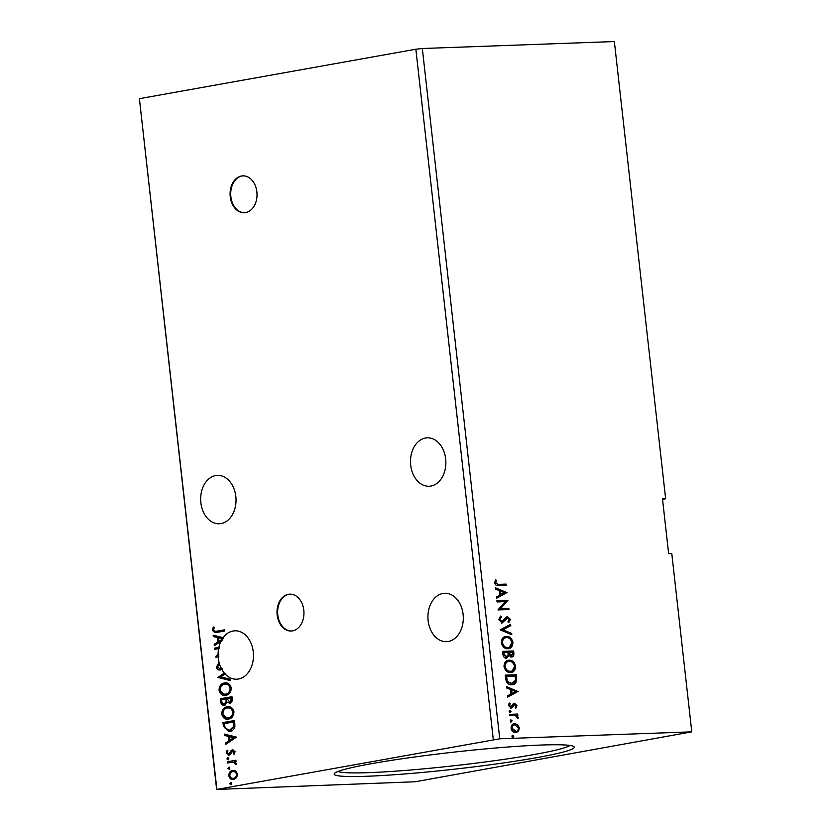 <?xml version="1.0" encoding="UTF-8"?>
<svg xmlns="http://www.w3.org/2000/svg" width="831" height="831" viewBox="0 0 831 831"><rect width="100%" height="100%" fill="white"/><g stroke="black" fill="none" stroke-linecap="round" stroke-linejoin="round"><path stroke-width="1.25" d="M230.239 196.677A18.448 13.473 -92.1 0 0 244.231 212.726A18.448 13.473 -92.1 0 0 256.883 191.909A18.448 13.473 -92.1 0 0 242.891 175.86A18.448 13.473 -92.1 0 0 230.239 196.677M243.203 175.85A18.448 13.473 -92.1 0 0 230.862 196.656A18.448 13.473 -92.1 0 0 244.543 212.715M277.159 614.961A18.448 13.473 -92.1 0 0 291.141 631.02A18.448 13.473 -92.1 0 0 303.803 610.193A18.448 13.473 -92.1 0 0 289.811 594.144A18.448 13.473 -92.1 0 0 277.159 614.961M290.123 594.144A18.448 13.473 -92.1 0 0 277.783 614.94A18.448 13.473 -92.1 0 0 291.463 630.999M410.691 465.173A24.213 17.68 -92.1 0 0 429.056 486.239A24.213 17.68 -92.1 0 0 445.665 458.909A24.213 17.68 -92.1 0 0 427.3 437.844A24.213 17.68 -92.1 0 0 410.691 465.173M235.827 496.45A24.213 17.68 87.9 0 1 219.218 523.779A24.213 17.68 87.9 0 1 200.863 502.713A24.213 17.68 87.9 0 1 217.462 475.384A24.213 17.68 87.9 0 1 235.827 496.45M225.118 673.983L225.752 673.962A24.213 17.68 -92.1 0 1 224.941 673.048L224.308 673.068A24.213 17.68 -92.1 0 1 221.648 669.121L222.282 669.1A24.213 17.68 87.9 0 1 221.711 667.989L221.077 668.01A24.213 17.68 -92.1 0 1 218.293 658.142A24.213 17.68 -92.1 0 1 218.179 656.905L215.624 657.072L218.086 654.153A24.213 17.68 -92.1 0 1 218.605 648.668L214.762 649.354L214.616 648.128L218.865 647.359A24.213 17.68 -92.1 0 1 220.932 641.376L214.346 645.666L214.19 644.326L217.743 642.01L217.244 637.512L213.318 636.536L213.172 635.196L223.134 637.678A24.213 17.68 -92.1 0 1 234.903 630.812A24.213 17.68 -92.1 0 1 253.268 651.878A24.213 17.68 -92.1 0 1 236.658 679.207A24.213 17.68 -92.1 0 1 225.118 673.983L220.714 676.85L229.99 679.156L230.145 680.496L217.909 677.452L224.308 673.068M463.106 614.338A24.213 17.68 87.9 0 1 446.496 641.667A24.213 17.68 87.9 0 1 428.131 620.601A24.213 17.68 87.9 0 1 444.741 593.272A24.213 17.68 87.9 0 1 463.106 614.338M541.48 745.033A120.817 8.497 -6.4 0 1 573.92 746.612A120.817 8.497 -6.4 0 1 502.932 763.024A120.817 8.497 -6.4 0 1 366.949 776.258A120.817 8.497 -6.4 0 1 334.374 773.484A120.817 8.497 -6.4 0 1 413.35 757.166A120.817 8.497 -6.4 0 1 541.48 745.033M337.999 771.459A117.597 8.268 173.6 0 0 368.922 772.643A117.597 8.268 173.6 0 0 490.706 761.227A117.597 8.268 173.6 0 0 569.941 745.449M662.577 499.691L665.631 498.693L614.358 41.55L422.335 48.51L499.753 738.801L691.787 731.841L415.147 781.774L216.642 789.45L499.753 738.801M225.211 695.37L219.675 690.229C219.935 685.918 221.732 683.498 225.056 682.968L224.422 682.989C227.736 682.303 230.031 683.955 231.288 687.954C231.039 692.316 229.231 694.768 225.866 695.287C222.542 695.963 220.267 694.28 219.041 690.249C219.301 685.939 221.098 683.518 224.422 682.989L225.336 682.885M225.866 695.287L224.9 695.391M227.881 719.168L222.344 714.016C222.604 709.716 224.401 707.295 227.725 706.755L227.092 706.786C230.405 706.101 232.701 707.752 233.958 711.752C233.708 716.114 231.901 718.555 228.535 719.075C225.211 719.75 222.937 718.077 221.711 714.047C221.97 709.736 223.768 707.316 227.092 706.786L228.006 706.682M228.535 719.075L227.569 719.189M236.492 737.118L225.44 744.534L225.284 743.194L228.837 740.878L228.338 736.391L224.412 735.414L224.266 734.074L236.492 737.118M228.047 757.706L228.837 758.568L227.985 759.773L226.894 758.921L227.923 757.706M229.107 767.148L229.896 768.01L229.044 769.205L227.954 768.353L228.982 767.138M230.831 782.532L231.62 783.394L230.769 784.589L229.678 783.737L230.706 782.522M216.642 789.45L139.4 98.681L415.853 49.226L493.282 739.507M139.4 98.681L216.829 788.972M233.677 779.468C231.267 779.935 229.636 778.689 228.785 775.739C228.951 772.612 230.239 770.846 232.659 770.441L235.817 771.095L237.604 774.17L236.565 777.733L233.054 779.54M234.3 779.447C231.891 779.904 230.26 778.668 229.418 775.718C229.574 772.591 230.873 770.825 233.293 770.42L233.345 770.368M236.326 764.323L233.947 762.131L227.507 762.993L227.372 761.767L235.89 760.24L236.025 761.466L234.768 761.695L236.419 763.585L236.233 764.572L233.179 762.141M228.992 755.192L226.24 753.042L227.102 750.3L227.974 750.871L227.268 752.72L228.805 753.977L231.309 750.372L232.587 749.739L235.08 751.681L234.134 754.278L233.324 753.686L234.041 751.951L232.763 750.964L230.26 754.558L228.587 755.244M234.363 753.966L234.674 751.93L232.763 750.964M229.065 753.966L229.585 753.54M230.218 753.509L232.929 749.697M223.394 726.304L222.978 722.586L234.633 720.498L234.913 726.803C233.885 729.639 232.171 731.176 229.761 731.415L228.702 731.529L223.394 726.304L224.017 726.284L223.601 722.565L222.978 722.586M229.74 703.171L227.092 702.112L224.391 705.176C222.469 705.498 221.223 704.439 220.662 701.987L220.308 698.788L231.963 696.7L232.213 698.964C232.4 701.416 231.579 702.818 229.74 703.171L229.304 703.223M216.704 631.217L224.463 629.836L224.599 631.061L215.021 632.682L212.31 630.272L213.318 627.01L214.284 627.478L213.505 630.054L215.198 631.404L224.474 629.919M221.648 669.121L219.529 670.015M219.986 669.973C218.231 670.264 217.057 669.319 216.455 667.158L218.595 663.107L219.301 664L217.639 666.857L219.862 668.737L221.077 668.01M219.986 668.737L221.711 667.989M230.125 680.319L218.543 677.431L224.941 673.048M218.522 677.223L217.888 677.255M221.597 668.103L220.963 668.124M215.374 649.24L215.25 648.097L218.865 647.359M215.25 648.097L214.616 648.128M218.179 656.905L218.802 656.885A24.213 17.68 -92.1 0 1 218.719 654.132L218.086 654.153M216.278 657.238L218.719 654.132M216.257 657.051L215.624 657.072M218.605 648.668L219.228 648.647A24.213 17.68 -92.1 0 1 219.498 647.339M220.932 641.376L221.565 641.345A24.213 17.68 -92.1 0 1 222.791 639.112L218.885 641.272L222.791 639.112M223.009 638.769L218.501 637.824L223.009 638.769A24.213 17.68 -92.1 0 1 223.768 637.657L223.134 637.678M510.816 719.895L512.093 720.851L511.283 721.9L510.255 720.913L510.92 719.875M509.756 710.463L511.034 711.409L510.224 712.468L509.195 711.481L509.86 710.432M518.149 691.382L507.72 697.116L507.575 695.776L510.92 693.999L510.421 689.512L506.702 687.995L506.546 686.655L518.17 691.589M507.918 660.354L509.071 660.198C512.197 659.991 514.379 661.943 515.584 666.057C515.386 670.326 513.693 672.466 510.504 672.508C507.367 672.695 505.196 670.721 504.012 666.576C504.24 662.38 505.923 660.25 509.071 660.198L508.25 660.281M511.356 672.414L510.504 672.508M507.055 592.503L496.637 598.237L496.481 596.897L499.836 595.131L499.327 590.633L495.608 589.117L495.463 587.777L507.076 592.711M507.637 617.817L502.121 622.959L498.756 619.697L500.761 616.01L501.436 616.986L499.878 619.562L501.997 621.733L505.85 617.288L507.461 616.592L510.348 619.355L508.832 622.512L508.042 621.578L509.216 619.386L507.222 617.89M500.262 616.363L500.771 617.111L499.213 619.687L501.332 621.848L503.035 621.287M507.076 616.633L509.683 619.479L510.348 619.355M505.248 636.556L506.401 636.401C509.528 636.193 511.709 638.156 512.924 642.27C512.717 646.528 511.023 648.668 507.834 648.71C504.697 648.897 502.537 646.923 501.342 642.779C501.571 638.582 503.254 636.463 506.401 636.401L505.58 636.484M508.686 648.616L507.834 648.71M512.54 735.279L513.818 736.235L513.007 737.294L511.979 736.297L512.644 735.258M665.631 498.693L662.484 498.808L668.633 553.664L671.78 553.55L691.787 731.841M502.599 651.369L513.61 650.974L513.87 653.228C514.057 655.669 513.278 656.937 511.553 657.02L509.039 655.607L506.505 658.235C504.687 658.277 503.503 657.061 502.952 654.568L502.599 651.369M500.179 629.836L510.618 624.299L510.774 625.639L502.848 629.836L511.647 633.43L511.792 634.759L500.179 629.836M498.777 584.359L506.11 584.1L506.245 585.325L498.808 585.595C496.865 586.167 495.463 585.232 494.622 582.811L495.556 579.747L496.471 580.339L495.754 582.76L498.112 584.484L506.11 584.1M497.052 601.935L496.907 600.699L507.928 600.304L500.605 608.604L508.821 608.302L508.967 609.538L497.946 609.933L505.248 601.634L497.052 601.935M505.684 678.885L505.258 675.167L516.28 674.762L516.581 681.015C515.635 683.653 514.015 684.921 511.74 684.817C508.582 685.118 506.557 683.134 505.684 678.885M512.706 684.713L511.74 684.817M516.892 705.519L516.02 707.939L515.241 707.233L515.916 705.633L514.701 704.48L512.353 707.659L511.148 708.105L508.53 705.602L509.341 703.026L510.161 703.701L509.507 705.426L510.972 706.88L513.319 703.691L514.524 703.255L516.892 705.519L515.345 708.054M514.701 704.48L513.329 704.917L511.688 707.783L512.353 707.659L511.148 708.105M509.019 703.431L508.842 705.54L510.307 707.004L511.709 706.558M513.319 703.691L513.922 703.358M509.663 714.348L517.713 714.047L517.848 715.283L516.664 715.325L518.232 717.423L518.056 718.368L515.282 715.564L509.798 715.574L509.663 714.348M517.713 724.725L519.417 727.998L518.461 731.363L515.729 732.662C513.454 732.776 511.906 731.322 511.086 728.299C511.221 725.245 512.426 723.687 514.721 723.635L517.713 724.725L517.048 724.85L518.752 728.122L519.417 727.998M516.331 732.599L515.729 732.662M514.181 723.687L517.048 724.85M415.853 49.226L422.335 48.51M512.114 735.362L513.818 736.235M513.153 736.349L512.343 737.409M502.61 651.462L513.61 650.974M512.945 651.088L513.194 653.353C513.392 655.794 512.613 657.051 510.878 657.134M505.84 658.349L509.039 655.607M505.695 657.124L508.115 654.994L507.959 652.408L503.191 652.678L503.357 654.08L506.204 657.03M510.722 655.908L512.758 653.519L512.623 652.242L509.091 652.366L508.489 653.114L511.242 655.815M508.489 653.114L509.164 653L511.688 655.752L511.023 655.877M509.091 652.366L509.164 653M503.357 654.08L504.022 653.966L506.65 656.968L505.986 657.082M503.866 652.564L504.022 653.966M505.736 636.525C508.863 636.317 511.034 638.27 512.249 642.384L512.924 642.27M512.249 642.384L508.354 648.668M505.871 637.751C503.357 637.782 502.007 639.475 501.81 642.82C502.755 646.175 504.5 647.765 507.024 647.598L508.032 647.453M505.539 637.772L506.536 637.637C504.022 637.668 502.672 639.351 502.475 642.706C503.42 646.051 505.165 647.65 507.699 647.474L508.385 647.401L507.72 647.526M507.024 647.598L507.699 647.474C510.224 647.442 511.584 645.739 511.792 642.363C510.816 639.039 509.06 637.47 506.536 637.637M501.81 642.82L502.475 642.706M509.974 624.642L510.109 625.764L510.774 625.639M510.109 625.764L502.848 629.836M502.184 629.96L511.647 633.43M510.982 633.544L511.086 634.479M500.771 617.111L501.436 616.986M499.213 619.687L499.878 619.562M501.332 621.848L502.371 621.411L501.332 621.848M509.683 619.479L508.167 622.637M506.972 617.942L506.297 618.617M505.632 618.731L504.708 620.29L505.373 620.175M504.708 620.29L501.457 623.084M505.445 584.214L505.57 585.356M495.307 580.131L496.471 580.339M495.806 580.453L495.151 582.064L495.816 581.949M495.151 582.064L495.079 582.874L495.754 582.76M495.079 582.874L498.112 584.484M506.411 592.835L496.606 598.019M495.505 588.192L506.391 592.628M500.511 591.121L499.846 591.236L500.241 594.684L504.407 592.7L500.511 591.121L500.906 594.56M496.917 600.792L507.928 600.304M507.263 600.418L507.959 600.564M507.294 600.678L500.605 608.604M499.94 608.718L508.821 608.302M508.156 608.427L508.292 609.559M508.406 660.313C511.532 660.115 513.703 662.068 514.919 666.182L515.584 666.057M514.919 666.182L511.023 672.466M508.541 661.549C506.027 661.58 504.677 663.273 504.479 666.618C505.425 669.973 507.159 671.562 509.694 671.396L510.701 671.251M508.208 661.569L509.206 661.424C506.692 661.455 505.341 663.148 505.144 666.493C506.089 669.848 507.834 671.438 510.369 671.271L511.055 671.199L510.39 671.313C512.893 671.24 514.254 669.537 514.462 666.161C513.475 662.837 511.73 661.258 509.206 661.424M509.694 671.396L510.369 671.271M504.479 666.618L505.144 666.493M505.269 675.26L516.28 674.762M515.615 674.886L515.916 681.129L516.581 681.015M515.916 681.129L512.363 684.765M510.94 683.705L515.469 680.402L515.293 676.039L506.536 676.351L505.861 676.476L506.661 681.077L510.94 683.705L512.021 683.549M506.661 681.077L511.699 683.622M506.536 676.351L507.326 680.963M517.505 691.704L507.699 696.897M506.598 687.06L517.474 691.496M511.605 689.99L510.94 690.114L511.325 693.553L515.5 691.579L511.605 689.99L511.989 693.438M511.688 707.783L510.483 708.23M509.496 703.826L510.161 703.701M508.842 705.54L509.507 705.426M510.307 707.004L511.044 706.682L510.307 707.004M513.849 703.369L516.228 705.633M509.33 710.536L511.034 711.409M510.369 711.533L509.559 712.593M509.673 714.442L517.713 714.047M517.048 714.172L517.173 715.304M518.232 717.423L517.568 717.537L515.999 715.449L516.664 715.325M517.568 717.537L517.391 718.483M510.39 719.968L512.093 720.851M511.418 720.965L510.618 722.025M518.752 728.122L517.796 731.477L518.461 731.363M517.796 731.477L515.064 732.776M514.181 724.985C512.478 724.985 511.543 726.117 511.408 728.382L514.919 731.55L515.719 731.425M514.067 724.996L514.856 724.861C513.143 724.871 512.218 726.003 512.073 728.257L516.061 731.384L515.397 731.498M514.919 731.55L515.584 731.425C517.298 731.415 518.253 730.283 518.43 728.029L514.856 724.861M511.408 728.382L512.073 728.257M231.392 784.568L229.678 783.737M230.312 783.716L231.163 782.522M229.418 775.718L228.785 775.739M233.314 778.263L234.155 778.211C235.973 777.941 236.98 776.642 237.188 774.326C236.482 772.165 235.225 771.272 233.428 771.656M234.155 778.211L233.532 778.242C235.339 777.961 236.347 776.673 236.555 774.347C235.848 772.186 234.602 771.293 232.794 771.677L233.656 771.615M237.188 774.326L236.555 774.347M232.794 771.677C230.987 771.937 230 773.235 229.834 775.552C230.499 777.723 231.735 778.616 233.532 778.242L233.625 778.273M229.668 769.184L227.954 768.353M228.587 768.332L229.439 767.138M228.13 762.889L227.995 761.747L227.372 761.767M227.995 761.747L235.9 760.323M235.89 764.125L235.256 764.146M235.973 763.544L235.35 763.575M228.608 759.752L226.894 758.921M227.528 758.9L228.38 757.695M233.947 753.665L233.324 753.686M234.674 751.93L234.041 751.951M229.616 755.171L226.24 753.042M226.863 753.021L227.736 750.279M230.945 752.045L230.322 752.065M231.942 750.351L231.309 750.372M226.022 744.15L225.284 743.194M225.918 743.174L228.837 740.878M229.47 740.857L228.961 736.359L228.338 736.391M228.961 736.359L224.412 735.414M225.045 735.393L224.91 734.23M229.969 740.141L234.321 737.689L229.585 736.702L229.969 740.141L233.698 737.72L229.585 736.702M234.321 737.689L233.698 737.72M223.601 722.565L234.643 720.591M229.024 731.509L224.017 726.284M229.086 730.252L230.249 730.158L234.363 726.325L234.207 721.921L224.308 723.604L225.118 728.164L229.626 730.179L233.729 726.356L233.573 721.942M234.363 726.325L233.729 726.356M230.249 730.158L229.387 730.252M227.725 706.755L228.328 706.682M222.344 714.016L221.711 714.047M227.902 717.911L229.024 717.828C231.704 717.413 233.158 715.47 233.397 712.001C232.379 708.77 230.53 707.441 227.871 707.991M229.024 717.828L228.39 717.849C231.07 717.433 232.524 715.491 232.763 712.022C231.745 708.791 229.907 707.461 227.237 708.012L228.317 707.929M233.397 712.001L232.763 712.022M227.237 708.012C224.578 708.428 223.134 710.349 222.905 713.787C223.882 717.06 225.71 718.41 228.39 717.849L228.213 717.911M225.024 705.145C223.103 705.477 221.856 704.418 221.295 701.966L220.932 698.767L220.308 698.788M220.932 698.767L231.974 696.793M230.374 703.151L227.092 702.112M221.295 701.966L220.662 701.987M224.328 703.94L226.749 701.613L226.603 699.006L221.638 699.806L221.794 701.219C221.991 703.171 222.812 704.086 224.256 703.94L226.125 701.634L225.97 699.027M229.626 701.946L231.672 699.401L231.537 698.123L227.164 698.819L229.585 701.946L231.049 699.422L230.904 698.144M231.672 699.401L231.049 699.422M226.749 701.613L226.125 701.634M225.056 682.968L225.658 682.885M219.675 690.229L219.041 690.249M225.232 694.114L226.354 694.03C229.034 693.615 230.488 691.672 230.727 688.203C229.709 684.973 227.86 683.643 225.201 684.193M226.354 694.03L225.731 694.051C228.4 693.636 229.855 691.693 230.094 688.224C229.076 685.004 227.237 683.664 224.567 684.214L225.648 684.131M230.727 688.203L230.094 688.224M224.567 684.214C221.908 684.63 220.464 686.562 220.236 689.99C221.212 693.262 223.04 694.612 225.731 694.051L225.544 694.114M218.543 677.431L217.909 677.452M220.61 669.952C218.865 670.243 217.691 669.298 217.078 667.137L216.455 667.158M217.078 667.137L219.228 663.086M214.938 645.282L214.19 644.326M214.824 644.295L217.743 642.01M218.376 641.989L217.867 637.491L217.244 637.512M217.867 637.491L213.318 636.536M213.951 636.515L213.827 635.362M218.501 637.824L218.885 641.272M215.322 632.661L212.31 630.272M212.944 630.251L213.951 626.99M215.572 631.383L217.338 631.196M513.194 653.353L513.87 653.228M515.885 677.307L516.55 677.192M506.017 677.795L506.681 677.681M512.644 706.184L513.309 706.059M234.29 722.731L233.667 722.752M226.676 699.629L226.042 699.65M502.236 621.702L501.571 621.827M514.545 704.501L513.88 704.615M511.148 706.859L510.483 706.984M215.198 631.404L215.821 631.383"/></g></svg>
